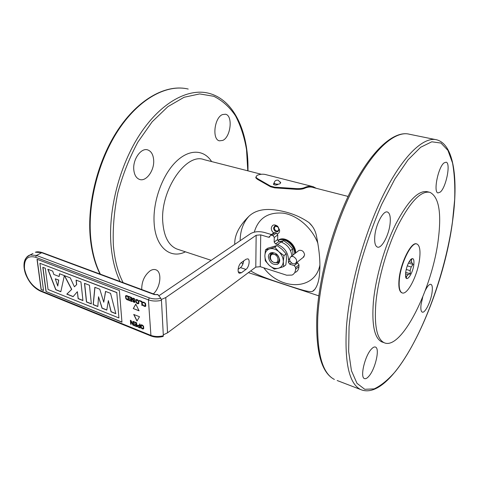 <?xml version="1.0" encoding="UTF-8"?>
<svg xmlns="http://www.w3.org/2000/svg" width="479" height="479" viewBox="0 0 479 479"><rect width="100%" height="100%" fill="white"/><g stroke="black" fill="none" stroke-linecap="round" stroke-linejoin="round"><path stroke-width="0.72" d="M133.773 169.518C134.27 174.817 136.18 178.116 139.503 179.421C146.131 182.032 154.501 170.452 153.669 160.13C153.244 154.651 151.274 151.25 147.766 149.921C141.269 147.424 132.785 159.13 133.773 169.518M153.37 293.872C160.531 287.538 162.291 271.982 155.992 269.845C154.25 269.156 152.316 269.467 150.196 270.773C144.478 275.257 141.658 281.514 141.724 289.544M222.49 114.571C214.341 117.559 211.868 139.551 219.43 140.826L222.747 140.419C230.776 137.09 233.147 115.559 225.519 114.23L222.49 114.571M234.758 244.38L234.758 244.284C234.405 235.225 239.153 225.86 249.008 216.203C255.487 210.137 264.977 208.173 277.479 210.299C289.526 212.227 300.034 216.328 309.003 222.597C312.895 226.22 315.356 230.567 316.391 235.638C319.259 249.691 320.367 261.42 319.727 270.827C319.301 280.437 317.26 287.071 313.595 290.723L312.667 291.262C310.152 292.909 298.058 288.825 284.945 284.514C272.395 280.365 257.69 275.575 250.727 270.886M242.865 264.168L241.452 262.51M277.85 184.499L275.347 183.936M303.093 257.48L304.62 255.032C304.003 251.481 302.141 249.93 299.022 250.379L298.088 251.104M277.425 233.83C278.802 233.357 279.538 232.291 279.64 230.638L277.79 226.351C274.299 223.956 272.138 224.567 271.288 228.196C271.33 230.094 272.138 231.68 273.719 232.962M402.103 292.867L401.737 292.753C399.241 291.471 398.354 286.909 399.085 279.059C400.594 262.546 411.473 241.135 416.64 243.949M375.883 302.794C378.153 278.413 387.26 246.823 398.6 224.196C410.862 201.012 421.334 190.403 430.016 192.366C438.842 196.995 441.62 212.502 438.363 238.883C432.657 287.843 401.378 351.173 384.05 342.665C376.859 338.976 374.135 325.684 375.883 302.794M429.016 192.127L427.585 191.786C418.838 189.804 408.324 200.384 396.037 223.519C384.685 246.092 375.59 277.634 373.375 301.986C371.668 324.852 374.44 338.138 381.685 341.844L383.086 342.329M390.146 223.022C389.188 234.74 381.619 249.122 377.338 247.05C375.189 246.02 374.333 242.482 374.77 236.446C375.614 224.597 383.368 209.982 387.541 212.053C389.798 213.137 390.666 216.795 390.146 223.022M371.375 349.119C373.045 347.293 374.434 346.622 375.548 347.101C380.057 348.55 375.243 369.273 368.824 376.29C367.058 378.326 365.579 379.081 364.387 378.548C359.861 377.189 364.908 355.771 371.375 349.119M425.328 290.364C427.555 285.963 429.429 283.957 430.95 284.34C432.262 285.047 432.651 287.604 432.118 292.01C431.04 301.261 424.981 313.667 422.215 312.092C420.951 311.422 420.562 308.937 421.047 304.65L422.735 297.028M440.291 192.073L438.01 192.929C433.13 192.402 438.123 167.183 444.039 162.902L446.111 162.189C450.99 162.89 446.147 187.391 440.291 192.073M278.904 229.273L277.886 226.92L275.377 226.226L274.317 227.938C274.712 230.213 275.886 231.225 277.85 230.974L278.904 229.273M273.533 228.004L274.82 225.926C277.197 225.639 278.622 226.866 279.095 229.627L277.814 231.686C275.437 231.992 274.012 230.764 273.533 228.004M272.09 261.642L274.102 262.48L277.287 262.809C279.898 260.893 279.868 258.247 277.197 254.864L274.293 254.427L272.276 253.337L272.713 253.008L271.587 253.678M277.604 262.648L279.718 260.372L277.742 262.69L279.107 262.708M269.994 256.241L270.94 252.744M271.964 252.493L272.395 252.912L270.761 254.439L272.713 253.008M279.676 259.492L278.137 262.258M272.982 252.481L272.395 252.912M277.868 240.41L278.658 240.015C285.095 236.86 295.286 245.17 295.028 253.469M295.363 253.211C295.621 244.919 285.436 236.608 279 239.769L279.347 239.518C285.777 236.357 295.956 244.661 295.699 252.954M294.693 253.732C294.944 245.428 284.754 237.105 278.317 240.266L277.898 240.458M279.646 241.602L283.67 240.632L288.681 244.398L292.723 248.912L292.956 255.073M290.579 250.541L292.723 248.912M281.55 242.188L283.67 240.632M163.291 334.851L167.53 332.827L255.792 267.12L260.271 266.689L286.693 275.221L292.046 275.072C294.226 273.988 295.405 272.06 295.579 269.288L298.938 266.587C298.758 269.348 297.579 271.27 295.405 272.347M298.938 266.587L299.01 264.839L297.627 262.935L296.615 262.624M291.885 255.9C290.945 249.11 287.322 244.482 281.011 242.015L279.029 241.416L275.551 243.955L274.168 242.045L274.275 237.434L272.886 235.524L270.665 235.117L269.378 237.207L268.575 237.231L260.726 234.878L260.271 266.689M272.886 235.524L276.389 233.034L277.766 234.938L277.652 239.518L279.029 241.416M276.389 233.034L274.976 232.614L273.814 232.89M158.902 295.777L250.607 233.614C254.373 231.537 258.929 231.141 264.27 232.417L271.461 234.554M238.099 269.33L240.458 267.617C242.212 266.126 243.272 263.899 243.643 260.935M157.765 294.531L160.83 298.291L161.459 300.339C156.723 301.405 152.376 301.255 148.418 299.878L149.334 297.884L36.458 255.457L30.093 254.966C26.519 256.187 24.615 259.301 24.381 264.312M40.074 290.496L40.493 291.166L150.963 335.965L148.418 299.878L35.572 257.247C27.56 255.289 23.872 259.157 24.513 268.833C26.746 279.029 31.931 286.25 40.074 290.496L150.616 335.282C154.483 336.725 158.723 336.881 163.339 335.755L163.129 336.462C158.783 337.539 154.729 337.372 150.963 335.965L151.029 335.995M163.339 335.755L161.459 300.339M161.327 299.501L165.758 297.555L256.151 235.279L260.726 234.878M241.356 262.582C238.303 264.54 236.86 272.509 239.41 273.252L241.338 272.814L245.955 269.426C248.954 267.438 250.361 259.564 247.829 258.84L246.002 259.247L241.356 262.582M289.951 261.103L288.412 262.306L288.496 259.672C288.029 252.391 284.376 247.356 277.539 244.553L275.551 243.955M288.412 262.306L289.795 264.216L294.256 265.617L297.627 262.935M295.579 269.288L295.645 267.533L294.256 265.617M45.307 268.276L42.811 267.318L45.99 291.489L121.959 322.175L119.379 290.478L37.015 259.259L41.092 289.508L43.535 290.496L39.913 263.288L116.804 292.627L118.918 317.948L48.062 289.502L45.307 268.276M115.87 313.721L110.547 293.334L105.524 291.406L103.757 302.219L99.776 289.196L94.848 287.304L93.154 304.65L97.836 306.518L98.53 296.752L102.033 308.195L106.787 310.093L108.362 300.578L111.038 311.787L115.87 313.721M91.351 303.931L89.453 285.233L84.496 283.329L86.448 301.98L91.351 303.931M82.939 300.578L80.951 281.963L76.071 280.095L76.574 284.658L74.425 286.801L70.281 277.868L64.384 275.605L71.605 289.436L66.803 294.136L73.113 296.657L77.353 291.693L78.119 298.651L82.939 300.578M53.822 274.455L52.69 271.108L47.816 269.24L55.756 289.729L60.821 291.753L64.354 275.593L59.516 273.737L59.151 276.515L53.822 274.455M139.485 316.733L133.713 314.458L136.982 321.086L139.485 316.733M133.282 308.566L139.078 310.823L135.779 304.111L133.282 308.566L138.994 310.661M142.67 329.025L143.736 328.558L143.598 326.462L142.784 325.319L141.431 324.78L140.736 325.313L141.054 327.804L142.065 328.78L143.443 328.959M137.431 326.025L138.09 327.097L140.263 328.055L139.994 324.121L139.545 323.942L139.664 325.702L137.946 325.097L137.407 325.69L138.215 327.013L140.257 327.917M133.976 322.205L136.21 323.097L136.305 324.433L134.371 323.66L134.407 324.157L136.341 324.936L136.419 326.019L134.186 325.121L134.222 325.624L136.904 326.702L136.623 322.774L133.94 321.702L133.976 322.205L136.335 323.014L136.305 324.433M132.899 321.283L133.15 324.708L131.042 320.547L130.378 320.277L130.671 324.193L131.114 324.373L130.863 321.038L132.964 325.115L133.629 325.385L133.342 321.463L132.899 321.283M142.766 302.77L143.808 302.656L145.059 303.387L145.221 305.907L144.005 305.692L142.898 304.764L143.652 305.979L145.113 306.536L145.826 305.967L145.508 303.393L143.772 302.135L142.814 302.363L142.766 302.77L143.257 302.824M142.353 305.566L142.083 301.489L139.329 300.441L139.359 300.962L141.658 301.836L141.898 305.386L142.353 305.566M137.778 303.806L138.856 303.297L138.706 301.129L137.88 299.974L136.509 299.453L135.767 300.429L136.144 302.59L137.168 303.572L138.539 303.734M133.168 301.111L132.713 300.938L133.06 301.656L134.138 302.411L135.006 302.153L135.03 301.495L134.605 300.656L132.976 299.531L132.923 298.758L134.036 298.932L135.144 299.938L134.383 298.645L133.024 298.124L132.33 298.698L132.539 299.531L134.593 301.578L134.102 301.89L133.168 301.111M128.983 297.004L131.24 297.866L131.342 299.243L129.384 298.495L129.426 299.01L131.378 299.758L131.462 300.878L129.21 300.016L129.246 300.531L131.953 301.566L131.653 297.519L128.941 296.483L128.983 297.004L131.366 297.782L131.342 299.243M126.851 299.609L128.647 300.297L128.342 296.256L126.546 295.573L125.492 296.088L125.839 298.639L126.851 299.609L128.641 300.165M55.283 278.814L58.612 280.113L57.767 286.053L55.283 278.814L58.737 280.035L57.767 286.053M142.634 328.522L141.323 327.504L141.323 325.391L142.437 325.588L143.149 326.367L143.281 328.295L142.634 328.522M138.275 325.63L139.7 326.205L139.79 327.456L138.138 326.714L137.862 325.954L138.401 325.546L139.82 326.115L139.79 327.456M137.742 303.291L136.413 302.273L136.222 300.602L136.623 299.998L138.251 301.046L138.389 303.033L137.742 303.291M128.162 299.614L126.27 298.639L125.899 296.663L126.288 296.058L127.929 296.603L128.162 299.614L128.055 296.519L126.079 296.148M118.918 317.948L116.804 292.627M39.913 263.288L116.93 292.549M41.092 289.508L43.517 290.364M37.164 259.319L41.218 289.436M45.99 291.489L121.947 322.038M42.954 267.372L46.116 291.412M108.362 300.578L111.164 311.709L115.834 313.571M98.53 296.752L102.159 308.117L106.805 309.967M94.962 287.352L93.279 304.572L97.842 306.392M105.631 291.448L103.757 302.219M84.639 283.382L86.573 301.896L91.333 303.8M77.353 291.693L78.245 298.573L82.927 300.441M64.593 275.682L71.736 289.358L66.934 294.064L73.191 296.561M76.215 280.149L76.706 284.58L74.425 286.801M59.63 273.778L59.151 276.515M48.002 269.312L55.887 289.657L60.845 291.633M133.916 314.535L137.072 320.93M135.814 304.189L133.407 308.482M141.155 324.822L141 327.325L141.808 328.456L142.79 328.935M141.323 325.391L141.958 325.259L143.107 325.965L143.455 327.899L143.143 328.48M137.754 325.187L137.557 325.936M139.676 323.996L139.664 325.702M138.06 325.624L138.401 325.546M134.072 321.756L134.096 322.116M134.324 325.175L134.348 325.534L136.892 326.564M134.503 323.714L136.467 324.852L136.419 326.019M133.03 321.337L133.15 324.708M130.863 321.038L133.084 325.031L133.623 325.247M130.51 320.331L131.102 324.229M143.125 302.129L142.892 302.686M143.053 304.824L143.778 305.895L145.508 306.404M143.287 302.71L143.934 302.572L145.179 303.303L145.538 305.303L145.221 305.907M139.461 300.489L139.485 300.878L141.784 301.752L142.018 305.303L142.347 305.428M136.252 299.501L135.892 300.351L136.09 302.105L136.91 303.255L137.904 303.722M136.407 300.088L137.048 299.95L138.209 300.644L138.569 302.632L138.257 303.237M132.767 298.172L132.659 299.453L134.611 301.034L134.539 301.806M132.923 298.758L134.162 298.848L135.102 299.794M132.887 301.01L133.503 301.95L134.821 302.309M129.079 296.537L129.108 296.92M129.348 300.07L129.372 300.447L131.941 301.435M129.522 298.549L129.552 298.932L131.503 299.68L131.462 300.878M125.929 295.561L125.582 296.411L125.785 298.154L126.977 299.531M419.646 258.432C417.945 274.695 407.413 295.663 402.055 292.849C399.558 291.573 398.678 287.011 399.408 279.155C400.923 262.612 411.832 241.171 416.987 244.045C419.652 245.416 420.544 250.218 419.646 258.432M405.605 272.814C406.443 267.192 408.12 262.785 410.635 259.594C413.191 257.361 414.269 258.947 413.862 264.36C412.994 273.413 406.204 283.239 405.557 276.197L405.605 272.814M406.426 277.79L406.593 276.245L405.527 275.928M410.252 260.049L411.311 260.354L411.73 262.48L413.078 264.438L411.21 266.983L410.132 270.611L410.305 273.754L408.108 274.677L406.593 276.245M408.108 274.677L405.509 273.904M411.21 266.983L407.276 265.839M410.132 270.611L406.198 269.461M411.73 262.48L409.132 261.732M411.311 260.354L412.012 258.965M413.078 264.438L408.419 263.091M410.305 273.754L405.659 272.383M293.226 256.487L291.04 256.552C288.603 259.067 289.244 261.492 292.956 263.827L295.178 263.761C297.591 261.241 296.944 258.816 293.226 256.487M312.967 187.457C310.404 186.666 307.59 186.954 304.512 188.325C302.566 189.175 299.77 189.51 296.13 189.325L274.671 187.852L270.563 186.774L257.367 179.26L255.882 177.913L255.834 177.026M274.581 183.595L273.503 184.403M312.17 186.433L266.234 174.727C263.414 173.871 260.348 174.075 257.043 175.338L255.9 177.206L257.361 178.535L270.503 186.091L270.563 186.774M316.272 188.301L313.146 186.684C310.554 185.882 307.704 186.169 304.59 187.558C302.614 188.415 299.8 188.762 296.148 188.588L274.611 187.169L270.503 186.091M278.281 184.193L277.826 184.517C276.006 185.331 274.539 185.241 273.419 184.259L274.132 183.17M280.544 182.762L280.275 181.99M274.611 187.169L274.671 187.852M278.185 180.212L280.514 182.703C280.449 184.008 278.814 184.445 275.611 184.008L274.078 183.038L274.174 182.547M265.474 249.858L264.863 255.726L265.282 260.792L269.264 265.336C272.258 267.977 275.311 268.953 278.425 268.264L274.269 269.12L269.264 265.336C266.39 262.534 264.923 259.325 264.863 255.726C265.043 252.182 266.617 249.9 269.593 248.882L274.79 247.146L278.862 251.738C275.796 249.074 272.707 248.122 269.593 248.882L265.474 249.858L267.719 248.23L277.018 245.511L282.089 249.325L286.167 253.906L286.49 259.043L285.819 264.911L283.64 266.617L278.425 268.264C281.436 267.33 283.059 265.073 283.299 261.51L283.64 266.617M283.969 255.582L278.862 251.738C281.802 254.594 283.281 257.852 283.299 261.51L283.969 255.582L286.167 253.906M279.718 260.384C279.61 262.306 278.808 263.63 277.299 264.354C272.407 265.013 269.432 262.504 268.372 256.822C268.462 254.864 269.282 253.517 270.833 252.792C275.724 252.176 278.688 254.702 279.718 260.384M274.79 247.146L277.018 245.511M247.781 170.811L246.517 149.532C244.32 136.904 240.656 125.666 235.518 115.822C229.567 107.021 222.322 100.512 213.796 96.297L199.653 93.914L184.08 97.273L167.913 106.631L152.142 121.816L137.856 142.137C129.384 157.878 122.69 174.817 117.78 192.959C114.11 211.227 112.643 228.746 113.379 245.517C114.673 260.145 117.912 272.515 123.097 282.622M211.628 161.579C203.892 149.298 188.894 148.7 175.53 162.183C162.159 175.571 152.861 201.617 154.1 222.507C155.244 247.188 170.225 259.432 185.427 251.828M261.342 174.272L204.06 159.645C186.403 152.304 160.261 190.037 162.752 221.789C163.854 236.375 168.518 245.434 176.739 248.96L178.176 249.433M240.159 240.715L240.159 240.614C240.224 230.776 243.176 222.633 249.008 216.203M254.277 232.135C258.415 218.184 268.126 211.862 283.418 213.173C297.597 215.358 312.224 228.07 317.906 243.422M263.797 267.827C280.616 290.735 314.925 290.579 319.858 265.246M452.487 221.651L454.673 199.498C455.14 185.636 454.427 173.44 452.523 162.908L447.943 150.4L440.991 143.065L431.795 141.79L420.658 147.263L408.09 159.776L394.822 179.092L381.733 204.311C373.386 223.603 366.124 244.062 359.933 265.695C354.616 287.28 350.999 307.602 349.071 326.66L348.652 351.556L351.43 370.692L356.987 383.332L364.759 389.301L374.141 388.888C380.979 385.697 388.068 379.901 395.397 371.488C421.197 339.27 444.883 275.629 452.487 221.651M317.775 317.056C319.852 277.299 334.57 224.16 354.125 186.559C373.71 148.879 395.349 130.39 409.377 134.234C394.445 130.3 372.572 149.047 353.011 186.469C333.468 223.879 318.84 276.646 316.841 316.338C315.649 351.742 321.493 372.776 334.378 379.446C322.139 373.207 316.607 352.406 317.775 317.056M337.168 380.524L360.483 389.481C393.301 403.701 442.303 300.489 452.535 221.591M452.565 221.346C458.343 180.146 454.296 144.694 436.836 139.844C423.861 136.192 403.15 155.304 383.835 193.917C364.543 232.447 349.389 286.682 346.461 326.953C344.491 362.735 349.167 383.577 360.483 389.481M247.996 169.213C248.409 132.036 234.147 99.315 208.233 93.142C187.906 88.166 161.112 102.452 140.377 133.623C119.678 164.752 107.943 210.012 111.056 245.721C112.302 259.654 115.313 271.587 120.085 281.502M100.368 274.18C95.405 264.318 92.219 252.505 90.812 238.734C87.28 203.449 98.74 158.956 119.475 128.45C140.245 97.896 167.405 83.993 188.217 89.052M274.102 262.48C279.095 264.276 279.335 255.804 274.293 254.427C269.282 252.69 269.12 261.109 274.102 262.48M272.276 253.337L270.653 254.588M167.53 332.827L165.758 297.555M256.151 235.279L255.792 267.12M270.018 236.207L268.575 237.231M271.467 235.099L274.976 232.614M274.275 237.434L277.766 234.938M277.652 239.518L274.168 242.045M281.011 242.015L277.539 244.553M289.502 258.888L288.496 259.672M291.388 262.959L289.795 264.216M295.645 267.533L299.01 264.839M238.291 271.803L241.338 272.814M240.458 267.617L245.955 269.426M157.831 294.513L154.274 294.561L158.076 294.699M160.83 298.291C156.657 299.231 152.825 299.094 149.334 297.884M32.991 253.463L30.093 254.966C25.219 257.906 25.082 259.444 24.279 262.073C23.621 265.665 24.058 269.671 25.603 274.084C28.908 282.293 33.877 287.987 40.493 291.166L40.571 291.196M35.572 257.247L36.458 255.457L41.715 252.708L154.274 294.561M42.362 252.625C39.254 251.673 36.919 251.547 35.35 252.241L42.439 252.655L154.867 294.423M304.59 187.558L304.512 188.325M296.148 188.588L296.13 189.325M257.367 179.26L257.361 178.535M273.737 184.176L273.731 183.457M147.281 149.795L147.766 149.921M211.251 260.354L178.086 249.403M248.409 272.617L318.78 295.842M312.003 187.211L348.083 196.432M309.003 222.597L312.254 226.22M312.667 291.262L315.176 288.987M381.685 341.844L384.05 342.665M387.541 212.053L387.218 211.969M375.548 347.101L375.237 346.994M435.357 139.545L409.377 134.234M277.886 226.92L277.79 226.351M278.874 228.824L279.592 229.818M278.431 230.561L277.85 230.974M155.513 269.677L155.992 269.845M247.978 170.859L247.996 169.362M100.069 274.066C95.01 264.127 91.77 252.235 90.339 238.392C86.837 203.647 97.848 160.094 118.05 129.713C138.293 99.309 165.159 84.609 186.367 88.657M277.287 262.809L276.946 262.953M272.479 253.098L272.042 253.427C268.036 256.618 270.318 259.396 272.216 261.75M279.347 239.518L278.658 240.015M278.317 240.266L279 239.769M269.731 236.955L269.378 237.207M270.665 235.117L274.174 232.638M401.737 292.753L402.055 292.849M416.299 243.853L416.622 243.943M304.033 256.732L296.124 263.013M299.022 250.379L291.04 256.552M255.882 177.913L255.9 177.206M280.652 182.637L280.67 182.331M278.119 180.194C275.952 179.924 274.599 180.876 274.078 183.038M277.299 264.354L278.742 263.246"/></g></svg>
